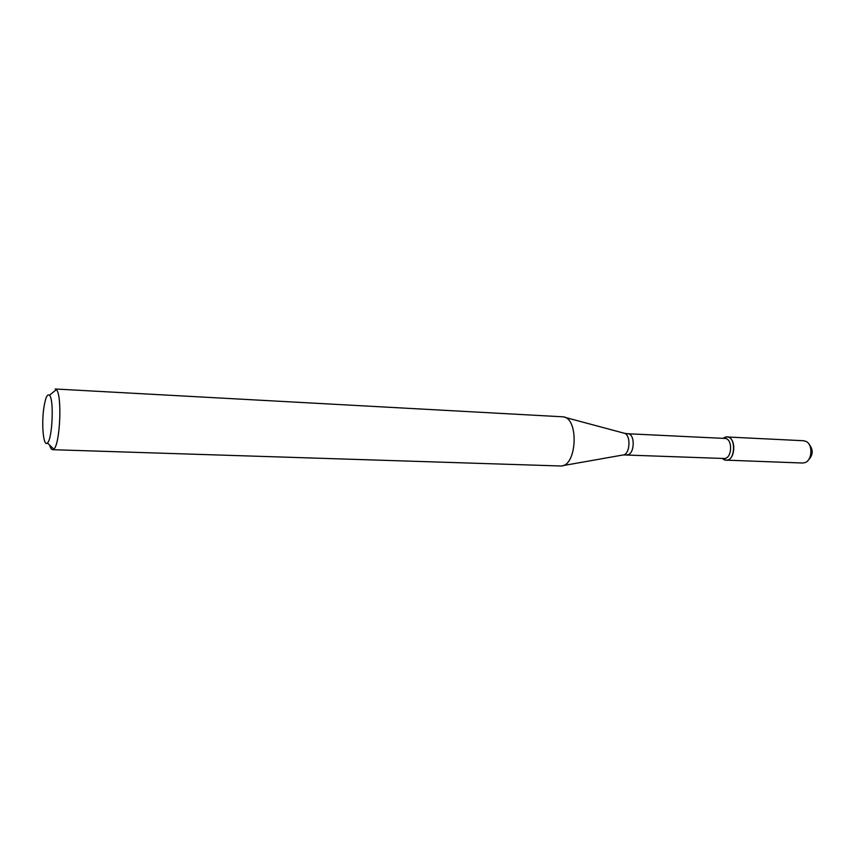 <?xml version="1.0" encoding="UTF-8"?>
<svg xmlns="http://www.w3.org/2000/svg" width="855" height="855" viewBox="0 0 855 855"><rect width="100%" height="100%" fill="white"/><g stroke="black" fill="none" stroke-linecap="round" stroke-linejoin="round"><path stroke-width="1.28" d="M726.953 436.969L723.073 438.348L724.933 437.279C737.245 432.812 735.834 465.163 723.961 459.648L722.197 458.419L725.948 460.14L802.695 463.025L805.282 462.523C812.282 459.958 812.945 444.632 806.201 441.469L803.657 440.742L726.953 436.969C736.679 436.841 735.621 461.102 725.948 460.14M626.801 454.753C634.677 455.597 635.628 433.571 627.72 433.742L724.741 438.433C733.141 438.316 732.233 459.327 723.875 458.483L623.423 454.924M49.494 395.256C54.154 399.221 52.412 439.417 47.42 442.954C43.498 447.475 41.275 424.454 43.872 407.664C45.443 397.693 47.314 393.557 49.494 395.256L56.345 389.634L55.212 388.993L562.953 416.813C579.198 417.646 577.082 466.574 560.816 465.996L52.583 449.687C51.46 449.612 50.498 448.095 49.675 445.156M56.345 389.634C62.33 394.422 60.139 444.899 53.758 449.153L52.583 449.687M808.798 443.852C813.533 449.58 813.297 455.084 808.082 460.375M564.728 417.283L623.594 433.068C631.353 433.624 630.413 455.181 622.643 455.052L562.622 465.676M722.582 458.43L723.961 459.648M723.458 438.369L724.933 437.279M627.72 433.742L624.364 433.271M47.42 442.954L53.758 449.153"/></g></svg>
